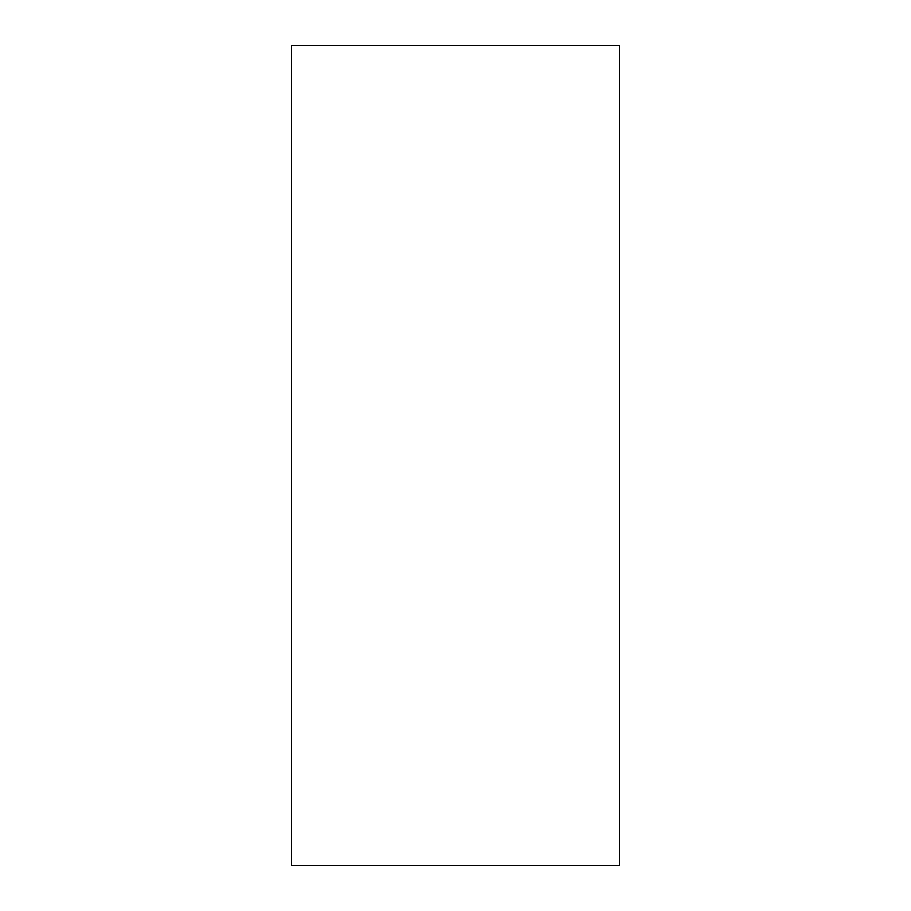 <?xml version="1.0" encoding="UTF-8"?>
<svg xmlns="http://www.w3.org/2000/svg" width="911" height="911" viewBox="0 0 911 911"><rect width="100%" height="100%" fill="white"/><g stroke="black" fill="none" stroke-linecap="round" stroke-linejoin="round"><path stroke-width="1.37" d="M291.52 865.45L291.52 45.55L619.48 45.55L619.48 865.45L291.52 865.45"/></g></svg>
